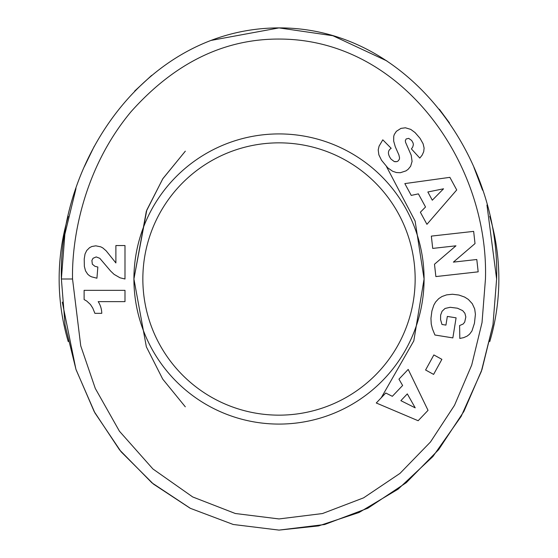 <?xml version="1.0" encoding="UTF-8"?>
<svg xmlns="http://www.w3.org/2000/svg" width="558" height="558" viewBox="0 0 558 558"><rect width="100%" height="100%" fill="white"/><g stroke="black" fill="none" stroke-linecap="round" stroke-linejoin="round"><path stroke-width="0.84" d="M72.54 279C71.717 242.674 81.747 170.741 131.081 111.656C175.003 62.482 225.069 38.286 281.267 39.074C403.776 40.427 488.961 164.854 485.46 279L482.021 322.594L471.705 365.065L454.512 405.303L430.476 441.992L399.988 473.386L363.6 497.848L322.482 513.548L279 518.94L235.309 513.5L192.705 496.955L152.941 468.985L119.44 431.215L95.292 388.445L80.743 345.883L72.54 279L61.38 279C58.178 157.328 148.651 28.088 279 27.9C408.77 27.544 500.366 158.172 496.62 279L492.972 324.805L481.986 369.522L463.914 411.392L438.609 449.692L406.28 482.677L367.827 508.226L324.651 524.513L279 530.1L233.216 524.478M489.743 216.364A219.852 219.852 0 0 1 489.743 341.636M68.25 341.615A219.852 219.852 0 0 1 68.25 216.385M133.92 279A145.08 145.08 0 0 1 279 133.92A145.08 145.08 0 0 1 424.08 279A145.08 145.08 0 0 1 279 424.08A145.08 145.08 0 0 1 133.92 279L146.803 210.045L162.901 178.609L185.333 151.169M415.152 279A136.152 136.152 0 0 0 279 142.848A136.152 136.152 0 0 0 142.848 279A136.152 136.152 0 0 0 279 415.152A136.152 136.152 0 0 0 415.152 279M211.259 40.378L279 27.9L332.896 35.726L386.917 60.948M439.348 109.235L449.504 122.969M473.93 167.365L482.558 190.194M486.953 205.002L496.62 279L492.986 324.693L481.338 371.426L461.145 416.408L432.882 456.556L398.084 489.171L359.108 512.467L318.597 525.908L279 530.1L233.223 524.478L190.404 508.345L151.916 482.837L119.538 449.867L94.176 411.56L75.958 369.354L65.063 324.993L61.38 279L64.854 234.29L75.993 188.527M190.02 508.15L153.436 484.086L121.065 451.75L94.867 412.836L76.09 369.759M75.916 369.222L62.301 302.094M84.377 166.647L94.267 146.273M134.666 91.073L151.65 75.386M456.723 189.957L426.933 224.323L420.369 212.228L425.531 206.997L418.402 193.863L411.239 195.405L404.829 183.596L449.881 177.346L456.723 189.957M475.416 314.273L474.446 323.27L471.922 331.034L469.522 334.235L467.102 336.132L463.628 337.653L459.813 338.441L459.604 325.558L463.217 323.975L464.723 322.036L465.825 316.944L464.891 313.282L462.673 310.632L457.441 308.211L450.16 307.291L445.033 308.469L442.062 311.273L440.639 315.061L440.562 319.601L441.971 324.463L445.933 325.105L447.335 316.428L456.088 317.837L452.852 337.897L434.919 335.002L432.429 328.871L431.236 323.975L430.95 318.332L431.913 310.952L433.824 305.107L435.624 301.99L438.741 298.628L442.006 296.507L446.623 294.861L452.447 294.247L458.934 295.043L464.612 297.058L468.329 299.409L472.291 303.712L474.698 308.965L475.416 314.273M418.151 420.732L376.273 402.988L385.759 393.013L392.33 396.313L402.625 385.48L398.949 379.147L408.205 369.41L428.035 410.339L418.151 420.732M441.88 359.338L433.608 374.397L425.594 369.996L433.866 354.937L441.88 359.338M475.018 243.581L453.382 262.127L476.797 259.505L478.178 271.837L435.868 276.573L434.487 264.241L455.956 245.813L432.715 248.415L431.341 236.111L473.651 231.375L475.018 243.581M415.061 132.574L420.076 138.37L423.11 143.797L424.108 148.065L423.717 151.65L422.148 155.145L419.79 158.088L411.413 148.909L412.69 147.131L413.38 144.668L413.06 142.918L411.644 140.449L408.7 138.37L406.14 138.956L405.317 140.658L405.54 142.255L411.197 155.222L412.076 161.422L410.646 166.235L408.142 169.297L405.994 170.874L400.372 172.715L396.459 172.548L392.651 171.271L387.775 167.853L381.519 160.244L378.861 154.838L378.212 149.935L379.077 146.168L382.795 139.828L391.179 148.309C387.552 150.618 387.517 154.224 391.067 159.142L394.241 161.548L396.843 161.646L397.987 161.088L399.27 159.448L399.57 157.949L398.9 154.929L395.266 146.726L393.662 141.076L393.732 136.333L394.283 134.499L396.389 131.304L400.965 128.375L405.436 127.796L410.737 129.386L415.061 132.574M93.053 258.277L91.896 260.44L92.335 264.192L94.93 266.305L97.845 267.024L96.925 278.205L91.617 276.845L89.58 275.805L87.662 274.166L85.507 270.818L84.349 266.347L84.23 258.919L85.032 254.009L86.706 250.535L89.58 247.661L91.854 246.503L95.809 245.827L100.719 246.824L102.832 247.94L106.187 250.856L115.89 262.951L115.89 245.548L124.992 245.548L124.992 279L120.04 277.8L114.09 274.369L110.7 271.132L99.798 258.319L96.206 256.924L93.053 258.277M124.992 301.634L98.201 301.634A22.355 22.355 0 0 1 101.772 313.331L94.888 313.331L92.774 308.107L90.459 304.508L86.706 301.034L84.112 299.562L84.112 290.341L124.992 290.341L124.992 301.634M399.27 159.448L397.987 161.088M396.843 161.646L394.855 161.701M382.795 139.828L379.077 146.168M381.24 397.77L413.806 340.868L424.08 279L415.11 221.052L386.492 166.577M185.298 151.197L162.72 178.895L146.356 211.189L133.92 279L146.356 346.811L162.72 379.105L185.298 406.803M432.304 200.203L443.54 188.792L427.846 191.994L432.304 200.203M400.874 400.665L415.201 407.835L407.312 393.892L400.874 400.665"/></g></svg>
